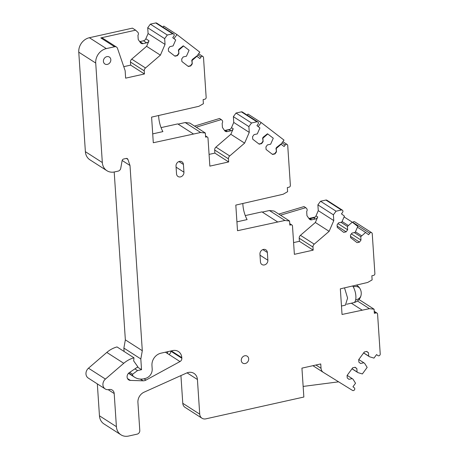 <?xml version="1.0" encoding="UTF-8"?>
<svg xmlns="http://www.w3.org/2000/svg" width="459" height="459" viewBox="0 0 459 459"><rect width="100%" height="100%" fill="white"/><g stroke="black" fill="none" stroke-linecap="round" stroke-linejoin="round"><path stroke-width="0.69" d="M344.537 287.908L347.595 298.086L345.392 305.16L341.473 306.033M323.239 372.312L312.918 365.691L323.302 372.358A6.346 5.433 -57.3 0 0 323.365 372.398L352.46 390.391A1.584 1.36 -57.3 0 0 354.239 387.769L352.948 386.776L355.536 383.248L353.063 379.272L352.202 378.606L348.978 379.323L347.251 377.998L347.084 375.468L352.713 367.802L355.128 367.263L356.85 368.594L357.073 371.962L357.94 372.628L362.363 373.947L367.16 367.407L364.687 363.425L363.826 362.765L360.602 363.482L358.881 362.157L358.709 359.626L364.337 351.961L366.752 351.422L368.479 352.747L368.703 356.121L369.564 356.781L373.987 358.106L376.575 354.583L377.866 355.576A1.584 1.36 -57.3 0 0 380.23 353.981L377.585 314.111A1.584 1.36 -57.3 0 0 376.059 312.94L374.349 313.319L374.074 309.205L369.415 308.672L342.035 314.467L340.331 288.843L367.67 282.457L372.129 279.892L371.853 275.784L373.563 275.4A1.584 1.36 -57.3 0 0 374.888 273.593L372.243 233.723A1.584 1.36 -57.3 0 0 371.675 232.707L354.727 221.829A1.584 1.36 -57.3 0 0 352.787 222.34L352.684 222.483M336.045 211.197L320.543 201.249L317.886 204.863L333.395 214.812L336.045 211.197L341.41 210.004A1.584 1.36 -57.3 0 1 342.586 212.322L341.462 213.854L344.434 216.143L341.806 222.116L338.581 222.833L337.084 224.876L337.25 227.406L343.716 232.38L346.132 231.841L347.635 229.798L347.411 226.425L352.282 222.179L357.796 226.425L355.168 232.392L351.944 233.115L350.441 235.157L350.613 237.682L357.073 242.656L359.495 242.123L360.992 240.074L360.768 236.706L365.639 232.455L368.617 234.744L369.742 233.212A1.584 1.36 -57.3 0 1 371.675 232.707M333.395 214.812L333.773 220.595L329.132 231.33L314.231 244.154A3.173 2.714 -57.3 0 0 312.975 247.051L313.181 250.144L294.374 254.332L292.492 226.029A1.584 1.36 -57.3 0 0 291.924 225.013L289.732 223.602M251.526 122.989L236.024 113.046L233.373 116.661L248.876 126.604L251.526 122.989L256.891 121.796A1.584 1.36 -57.3 0 1 258.067 124.114L256.942 125.646L259.92 127.935L257.287 133.908L254.062 134.625L252.565 136.673L252.731 139.197L259.197 144.172L261.613 143.633L263.116 141.59L262.892 138.216L267.763 133.971L273.277 138.216L270.649 144.189L267.425 144.906L265.927 146.949L266.094 149.479L272.56 154.453L274.975 153.914L276.479 151.872L276.255 148.498L281.12 144.252L284.098 146.536L285.223 145.004A1.584 1.36 -57.3 0 1 287.724 145.514L290.375 185.39A1.584 1.36 -57.3 0 1 289.05 187.197L287.34 187.576L287.609 191.69L283.151 194.249L235.811 205.093L237.51 230.711L284.896 220.469L289.554 221.003L289.83 225.111L290.972 224.858A1.584 1.36 -57.3 0 1 291.924 225.013M248.876 126.604L249.26 132.387L244.613 143.128L229.712 155.951A3.173 2.714 -57.3 0 0 228.456 158.848L228.662 161.941L209.855 166.129L207.996 138.125A1.584 1.36 -57.3 0 0 207.428 137.103L205.534 135.893M133.971 357.808L117.022 346.935A25.371 21.734 122.7 0 0 106.809 352.426L123.758 363.298A25.371 21.734 -57.3 0 1 133.971 357.808L133.667 360.9L137.878 366.867L129.312 372.628A4.441 3.804 -57.3 0 0 128.692 379.88A4.441 3.804 -57.3 0 0 130.413 380.408L143.053 380.809A6.346 5.433 -57.3 0 0 146.025 380.069L179.991 361.56A3.173 2.714 -57.3 0 0 181.839 358.249L181.798 357.618A9.513 8.147 -57.3 0 0 178.385 351.508A9.513 8.147 -57.3 0 0 172.653 350.584L160.971 353.183A10.781 9.237 -57.3 0 0 151.958 365.467L152.193 369.019A8.245 7.063 -57.3 0 1 146.524 378.032A15.858 13.581 -57.3 0 1 134.613 377.223A15.858 13.581 -57.3 0 1 132.68 375.669L132.582 374.234L137.545 370.568L141.533 369.679L140.821 358.955L142.301 350.728L130 165.498L127.912 159.411A1.905 1.629 -57.3 0 0 126.173 158.453L123.666 159.009A1.905 1.629 -57.3 0 0 122.105 160.702L120.74 168.304A3.173 2.714 -57.3 0 1 118.135 171.127L114.52 171.93A12.686 10.867 -57.3 0 1 106.878 170.691A12.686 10.867 -57.3 0 1 102.328 162.555L95.719 63.049A12.686 10.867 -57.3 0 1 106.327 48.597L114.595 46.755A3.173 2.714 -57.3 0 1 116.506 47.065A3.173 2.714 -57.3 0 1 117.493 48.35L125.146 70.709L125.64 78.156L144.453 73.968L144.246 70.875A3.173 2.714 -57.3 0 1 145.497 67.978L160.398 55.155L165.045 44.414L164.661 38.631L167.311 35.022L172.682 33.823A1.584 1.36 -57.3 0 1 173.858 36.141L172.733 37.678L175.705 39.962L173.077 45.934L169.853 46.652L168.35 48.7L168.516 51.224L174.982 56.199L177.403 55.659L178.901 53.617L178.677 50.249L183.548 45.998L189.068 50.243L186.434 56.216L183.21 56.933L181.712 58.976L181.879 61.506L188.345 66.48L190.76 65.941L192.264 63.899L192.04 60.525L196.911 56.279L199.883 58.568L201.008 57.036A1.584 1.36 -57.3 0 1 203.509 57.547L206.16 97.417A1.584 1.36 -57.3 0 1 204.834 99.224L203.125 99.603L203.394 103.717L198.942 106.281L151.596 117.12L153.3 142.743L200.681 132.496L205.345 133.03L205.615 137.143L206.475 136.948A1.584 1.36 -57.3 0 1 207.428 137.103M123.758 363.298L105.432 379.071L88.484 368.198A6.346 5.433 122.7 0 0 88.248 378.061L105.197 388.939A6.346 5.433 -57.3 0 1 105.432 379.071M323.302 372.358A6.346 5.433 -57.3 0 1 321.03 368.284L320.743 363.947L301.93 368.135L303.852 397.035L205.821 418.855A6.346 5.433 -57.3 0 1 202 418.235A6.346 5.433 -57.3 0 1 199.722 414.167L197.422 379.507A9.513 8.147 -57.3 0 0 194.014 373.402A9.513 8.147 -57.3 0 0 186.52 373.064L144.126 392.164A9.513 8.147 -57.3 0 0 137.924 402.417L139.794 430.531A3.173 2.714 -57.3 0 1 137.143 434.145L128.595 436.05A12.686 10.867 -57.3 0 1 120.952 434.811A12.686 10.867 -57.3 0 1 116.402 426.669L114.199 393.541A5.393 4.619 -57.3 0 0 112.266 390.081A5.393 4.619 -57.3 0 0 109.018 389.559A6.346 5.433 -57.3 0 1 105.197 388.939M259.949 254.137L260.46 261.882A4.125 3.529 -57.3 0 0 261.94 264.527A4.125 3.529 -57.3 0 0 265.945 264.235A4.125 3.529 -57.3 0 0 267.872 260.23L267.356 252.484A4.125 3.529 -57.3 0 0 265.876 249.839A4.125 3.529 -57.3 0 0 261.877 250.132A4.125 3.529 -57.3 0 0 259.949 254.137M107.377 64.386A4.125 3.529 -57.3 0 1 104.893 63.985A4.125 3.529 -57.3 0 1 103.556 59.934A4.125 3.529 -57.3 0 1 106.861 56.641A4.125 3.529 -57.3 0 1 109.345 57.042A4.125 3.529 -57.3 0 1 110.682 61.087A4.125 3.529 -57.3 0 1 107.377 64.386M176.021 166.101A4.125 3.529 -57.3 0 1 177.949 162.096A4.125 3.529 -57.3 0 1 181.948 161.809A4.125 3.529 -57.3 0 1 183.428 164.454L183.944 172.2A4.125 3.529 -57.3 0 1 182.016 176.199A4.125 3.529 -57.3 0 1 178.012 176.491A4.125 3.529 -57.3 0 1 176.531 173.846L176.021 166.101M245.232 363.528A4.125 3.529 -57.3 0 1 242.748 363.121A4.125 3.529 -57.3 0 1 241.417 359.076A4.125 3.529 -57.3 0 1 244.722 355.782A4.125 3.529 -57.3 0 1 247.206 356.184A4.125 3.529 -57.3 0 1 248.537 360.229A4.125 3.529 -57.3 0 1 245.232 363.528M361.985 310.026L351.33 303.192M365.639 232.455L357.492 227.228M361.52 235.685L355.559 231.858M360.768 236.706L354.337 232.581M360.992 240.074L351.364 233.901M359.495 242.123L350.521 236.362M352.282 222.179L344.13 216.946M348.157 225.403L342.202 221.582M347.411 226.425L340.98 222.299M347.635 229.798L338.008 223.619M346.132 231.841L337.164 226.086M320.543 201.249L325.907 200.055A1.584 1.36 -57.3 0 1 326.865 200.21L342.368 210.159M317.886 204.863L318.271 210.647L333.773 220.595M318.271 210.647L316.016 215.862A3.173 2.714 -57.3 0 1 313.646 217.899L310.032 218.708A3.173 2.714 -57.3 0 1 309.108 218.754M280.506 215.196L305.74 207.675L306.509 208.397A2.536 2.175 -57.3 0 1 306.675 211.519L306.956 215.701L309.188 218.868A3.173 2.714 -57.3 0 0 309.848 219.5A3.173 2.714 -57.3 0 0 311.759 219.809L315.367 219.006A3.173 2.714 -57.3 0 0 317.737 216.969L315.35 222.495L329.132 231.33M293.594 242.599L299.4 241.308L299.193 238.215A3.173 2.714 122.7 0 1 300.45 235.318L315.35 222.495M299.4 241.308L313.181 250.144M289.554 221.003L274.052 211.054L269.393 210.52L284.896 220.469M262.313 212.098L269.393 210.52M277.466 221.817L261.963 211.874L245.272 215.587M242.834 203.526A15.858 6.197 77.5 0 0 247.108 219.586L236.924 221.852M281.12 144.252L280.845 144.074L276.725 147.299L277.001 147.477M276.255 148.498L275.979 148.32L276.725 147.299M276.479 151.872L275.979 148.32M274.975 153.914L274.7 153.736L276.203 151.694M267.763 133.971L267.488 133.793L263.368 137.023L263.644 137.195M262.892 138.216L262.617 138.044L263.368 137.023M263.116 141.59L262.617 138.044M261.613 143.633L261.337 143.455L262.841 141.412M236.024 113.046L241.388 111.853A1.584 1.36 -57.3 0 1 242.346 112.007L257.849 121.951M233.373 116.661L233.757 122.444L249.26 132.387M233.757 122.444L231.497 127.654A3.173 2.714 -57.3 0 1 229.127 129.696L225.518 130.499A3.173 2.714 -57.3 0 1 224.589 130.545M231.497 127.654L233.224 128.761L230.831 134.286L215.931 147.109A3.173 2.714 122.7 0 0 214.68 150.007L228.456 158.848M244.613 143.128L230.831 134.286M209.074 154.39L214.881 153.099L214.68 150.007M214.881 153.099L228.662 161.941M205.345 133.03L189.842 123.081L185.178 122.547L200.681 132.496M178.098 124.125L185.178 122.547M193.25 133.844L177.748 123.901L161.057 127.619M158.619 115.559A15.858 6.197 77.5 0 0 162.899 131.613L152.709 133.879M196.911 56.279L196.636 56.101L192.516 59.326L192.791 59.504M192.04 60.525L191.764 60.353L192.516 59.326M192.264 63.899L191.764 60.353M190.76 65.941L190.485 65.763L191.988 63.721M183.548 45.998L183.273 45.82L179.153 49.05L179.429 49.228M178.677 50.249L178.402 50.071L179.153 49.05M178.901 53.617L178.402 50.071M177.403 55.659L177.128 55.487L178.626 53.439M167.311 35.022L150.363 24.143L155.727 22.95A1.584 1.36 -57.3 0 1 156.685 23.105L173.634 33.977M164.661 38.631L147.712 27.758L148.096 33.541L145.836 38.757A3.173 2.714 -57.3 0 1 143.466 40.794L139.857 41.597A3.173 2.714 -57.3 0 1 139.708 41.626M150.363 24.143L147.712 27.758M165.045 44.414L148.096 33.541M114.595 46.755L100.814 37.913L135.606 30.168L137.775 32.222A2.536 2.175 -57.3 0 1 137.947 35.337L138.222 39.526L140.46 42.693A3.173 2.714 -57.3 0 0 141.114 43.324A3.173 2.714 -57.3 0 0 143.024 43.634L146.639 42.83A3.173 2.714 -57.3 0 0 149.009 40.788L146.616 46.313L131.716 59.136A3.173 2.714 122.7 0 0 130.465 62.034L144.246 70.875M160.398 55.155L146.616 46.313M123.764 66.664L130.672 65.126L130.465 62.034M130.672 65.126L144.453 73.968M100.814 37.913A3.173 2.714 -57.3 0 1 102.724 38.223L116.506 47.065M135.606 30.168L132.433 28.137L89.379 37.718A12.686 10.867 -57.3 0 0 78.77 52.177L85.38 151.677A12.686 10.867 -57.3 0 0 89.93 159.818L106.878 170.691M130 165.498L122.163 160.472M142.301 350.728L125.353 339.855L123.873 348.083L124.096 351.474M114.199 171.999L125.353 339.855M140.821 358.955L123.873 348.083M141.533 369.679L137.522 367.108M137.545 370.568L134.9 368.87M132.582 374.234L129.69 372.375M132.68 375.669L128.698 373.115M167.747 351.674L167.512 353.55L165.401 352.196M106.809 352.426L88.484 368.198M97.331 383.89L99.454 415.797A12.686 10.867 122.7 0 0 103.998 423.938L120.952 434.811M180.932 375.577L182.774 403.295A6.346 5.433 -57.3 0 0 185.052 407.363L202 418.235M352.202 378.606L347.159 375.37M356.85 368.594L354.876 367.32M357.073 371.962L352.03 368.726M357.94 372.628L351.978 368.801M363.826 362.765L358.783 359.529M368.479 352.747L366.5 351.479M368.703 356.121L363.66 352.885M369.564 356.781L363.603 352.96M374.074 309.205L358.978 299.52M369.415 308.672L357.423 300.984M224.566 130.517L230.12 129.283M315.178 217.067L308.901 218.461M305.74 207.675L304.019 206.573L278.785 214.089M233.224 128.761A3.173 2.714 -57.3 0 1 230.854 130.798L227.239 131.607A3.173 2.714 -57.3 0 1 225.329 131.297A3.173 2.714 -57.3 0 1 224.669 130.666L222.437 127.499L222.156 123.31A2.536 2.175 -57.3 0 0 221.99 120.195L219.609 118.468L194.536 126.093M221.336 119.575L196.257 127.2M167.443 351.743L167.77 352.351M303.147 386.432L338.622 381.831M281.028 144.189L284.018 140.115L261.177 122.542L258.193 126.609M258.956 143.988L261.337 143.455M272.319 154.264L274.7 153.736M261.177 122.542L247.946 114.056L247.177 115.106M174.741 56.015L177.128 55.487M188.104 66.297L190.485 65.763M173.978 38.636L176.962 34.574L199.808 52.148L196.819 56.222M176.962 34.574L163.737 26.083L162.962 27.133M369.742 233.212L352.787 222.34M341.41 210.004L325.907 200.055M317.737 216.969L316.016 215.862M300.45 235.318L314.231 244.154M299.193 238.215L312.975 247.051M290.972 224.858L289.761 224.084M285.223 145.004L281.964 142.915M256.891 121.796L241.388 111.853M215.931 147.109L229.712 155.951M206.475 136.948L205.563 136.369M201.008 57.036L197.754 54.942M172.682 33.823L155.727 22.95M149.009 40.788L145.836 38.757M131.716 59.136L145.497 67.978M106.327 48.597L89.379 37.718M95.719 63.049L78.77 52.177M102.328 162.555L85.38 151.677M127.912 159.411L126.374 158.424M181.798 357.618L171.305 350.883M181.839 358.249L170.599 351.037M170.817 351.181A3.173 2.714 -57.3 0 1 168.969 354.486L167.512 353.55M179.991 361.56L168.969 354.486M146.025 380.069L144.034 378.795M140.345 379.077L143.053 380.809M130.413 380.408L127.499 378.537M114.199 393.541L108.175 389.68M116.402 426.669L99.454 415.797M197.422 379.507L187.042 372.846M199.722 414.167L182.774 403.295M315.935 365.02L321.03 368.284M376.059 312.94L374.246 311.776M262.858 249.598L267.356 252.484M260.018 255.193L267.872 260.23M178.93 161.568L183.428 164.454M183.944 172.2L176.09 167.156M315.367 219.006L313.646 217.899M230.854 130.798L229.127 129.696M146.639 42.83L143.466 40.794M143.024 43.634L139.857 41.597M311.759 219.809L310.032 218.708M227.239 131.607L225.518 130.499M352.747 286.083A9.513 3.718 77.5 0 1 353.195 286.783A9.513 5.611 -30.6 0 1 359.925 288.504A9.513 9.513 0 0 0 356.66 285.211M353.195 286.783A9.513 3.718 77.5 0 1 355.868 296.003A9.513 3.718 77.5 0 1 355.645 299.962A9.513 6.724 12.5 0 0 361.021 295.418A9.513 9.513 0 0 0 359.925 288.504M355.645 299.962A9.513 3.718 77.5 0 1 353.803 302.642A9.513 9.513 0 0 0 361.021 295.418M287.156 144.499L282.836 141.728M202.941 56.526L198.627 53.76M128.509 373.305L134.613 377.223M377.011 313.095L374.217 311.3M346.597 304.242L353.803 302.642"/></g></svg>
